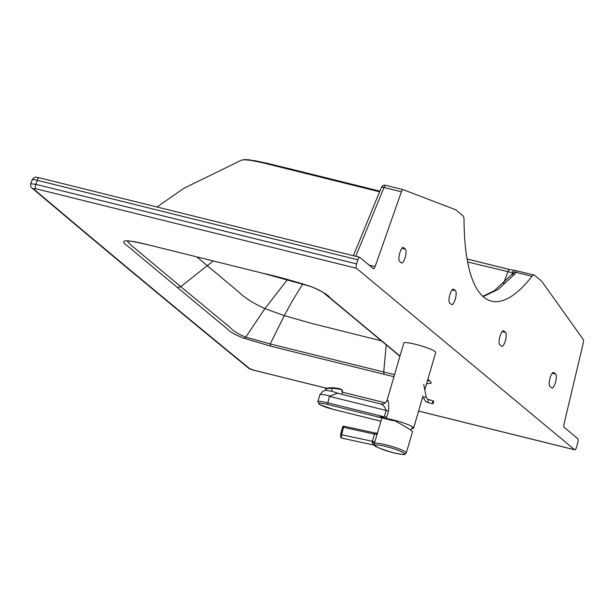<?xml version="1.0" encoding="UTF-8"?>
<svg xmlns="http://www.w3.org/2000/svg" width="614" height="614" viewBox="0 0 614 614"><rect width="100%" height="100%" fill="white"/><g stroke="black" fill="none" stroke-linecap="round" stroke-linejoin="round"><path stroke-width="0.92" d="M418.564 411.088L574.804 449.839A3.615 1.059 103.9 0 1 574.673 449.77L356.427 268.264A3.615 1.059 -76.1 0 1 356.596 263.897L35.842 184.338L30.715 183.747C30.454 186.211 30.838 187.608 31.882 187.93L31.882 187.93C102.323 247.526 174.491 307.553 248.394 368.001C248.209 368.362 252.085 369.789 254.058 370.28A3.615 1.059 103.9 0 0 254.211 370.28M400.006 356.028L330.048 297.844C328.306 294.989 321.897 291.205 310.845 286.485L262.439 273.153L148.91 244.994C139.148 242.453 131.734 241.056 126.661 240.795C118.118 240.972 130.176 247.166 133.108 250.635L221.93 324.507C228.408 328.858 227.326 331.798 243.72 338.153L270.498 346.119L393.95 376.735M426.553 383.758L431.135 383.19L431.105 382.307L427.881 379.245M551.641 387.848A7.23 2.118 103.9 0 0 551.909 387.987A7.23 2.118 103.9 0 0 555.578 381.969A7.23 2.118 103.9 0 0 555.662 374.087L553.874 372.606A7.23 2.118 103.9 0 0 553.605 372.46A7.23 2.118 103.9 0 0 549.937 378.485A7.23 2.118 103.9 0 0 549.852 386.359L551.641 387.848M401.418 191.791L384.026 187.477A3.615 1.059 -76.1 0 1 385.607 185.298L402.991 189.611A3.615 1.059 -76.1 0 0 401.418 191.791L375.108 266.583A3.615 1.059 -76.1 0 1 373.535 268.763A3.615 1.059 -76.1 0 1 373.396 268.694L359.704 257.297A3.615 1.059 -76.1 0 0 359.566 257.228A3.615 1.059 -76.1 0 0 357.855 259.814L356.596 263.897M574.804 449.839A3.615 1.059 103.9 0 0 576.623 446.892L577.774 442.717A3.615 1.059 103.9 0 0 577.835 438.711L564.136 427.321A3.615 1.059 103.9 0 1 564.089 423.752L583.262 343.026A3.615 1.059 103.9 0 0 583.3 339.55L542.009 281.673A28.927 8.458 103.9 0 0 541.302 280.897L534.472 275.218A10.852 3.17 103.9 0 0 534.065 275.011A10.852 3.17 103.9 0 0 531.962 276.3A208.599 61.009 -76.1 0 1 491.453 301.152A208.599 61.009 -76.1 0 1 464.038 219.812A10.852 3.17 -76.1 0 0 463.017 215.79L456.187 210.111A28.927 8.458 -76.1 0 0 455.388 209.635L403.03 189.619A3.615 1.059 -76.1 0 0 402.991 189.611M401.372 262.876A7.23 2.118 103.9 0 0 401.64 263.015A7.23 2.118 103.9 0 0 405.309 256.997A7.23 2.118 103.9 0 0 405.394 249.115L403.605 247.626A7.23 2.118 103.9 0 0 403.329 247.488A7.23 2.118 103.9 0 0 399.668 253.505A7.23 2.118 103.9 0 0 399.576 261.387L401.372 262.876M449.671 303.047L451.459 304.529A7.23 2.118 103.9 0 0 451.727 304.674A7.23 2.118 103.9 0 0 455.396 298.657A7.23 2.118 103.9 0 0 455.481 290.775L453.692 289.286A7.23 2.118 103.9 0 0 453.424 289.148A7.23 2.118 103.9 0 0 449.755 295.165A7.23 2.118 103.9 0 0 449.671 303.047M501.546 346.189A7.23 2.118 103.9 0 0 501.822 346.334A7.23 2.118 103.9 0 0 505.483 340.309A7.23 2.118 103.9 0 0 505.575 332.435L503.779 330.946A7.23 2.118 103.9 0 0 503.511 330.8A7.23 2.118 103.9 0 0 499.842 336.825A7.23 2.118 103.9 0 0 499.758 344.7L501.546 346.189M326.84 388.301L253.92 370.211A3.615 1.059 103.9 0 0 254.058 370.28L326.778 388.317M516.228 270.69L515.937 272.324L514.724 274.151L498.184 289.401L483.118 296.639M32.389 180.125C31.759 179.234 33.402 179.303 37.316 180.316L357.855 259.814M39.158 177.799A3.615 1.059 103.9 0 0 39.027 177.722A3.615 1.059 103.9 0 0 37.316 180.316L35.842 184.338A3.615 1.059 -76.1 0 0 35.673 188.705L33.21 188.613A3.615 3.431 130.2 0 1 31.882 187.93M33.21 188.613A68442.342 9170.328 -163.7 0 0 249.683 368.646A3.615 3.415 129.3 0 1 248.394 368.001M467.584 261.955L512.168 272.677A7.168 0.714 -165.9 0 0 512.253 272.685A3.615 3.239 -89.6 0 1 515.246 270.513L515.177 270.513A3.615 3.2 -88.6 0 1 515.215 270.513M512.253 272.685L512.383 274.166A3.615 3.016 25 0 1 512.49 273.882A3.615 3.016 25 0 1 515.937 272.324L531.962 276.3M482.781 296.339L494.308 290.752L512.529 273.806M511.838 274.849A3.615 2.893 41.8 0 1 514.724 274.151M272.278 164.498L254.91 160.707L245.669 159.77L254.91 160.707L267.811 163.424L379.859 191.169M379.598 191.814L262.101 162.649L251.318 160.431L244.41 159.747L241.578 160.116L183.87 188.298L157.015 206.987M512.168 272.677A3.615 3.2 -88.6 0 1 515.177 270.513L509.551 269.508A3.615 1.059 -76.1 0 0 507.885 271.971L503.572 283.307M177.346 287.529L180.785 286.684L131.695 245.692L127.236 241.095M243.72 338.153A5.587 2.725 -69.4 0 0 245.769 337.132C231.478 331.414 231.639 327.807 225.346 323.555L180.785 286.684L213.196 260.973M196.833 256.913L231.678 286.078C240.55 293.047 244.126 299.041 264.895 308.612L245.769 337.132L270.244 343.955L394.549 374.67M427.321 381.14L428.802 380.388M467.039 258.962L509.551 269.508A3.615 1.059 -76.1 0 1 509.689 269.577M467.047 259.001L509.397 269.508M341.752 389.951A7.652 1.481 -175.7 0 0 332.22 387.795L332.22 387.795A7.652 1.481 4.3 0 1 341.507 389.537A7.652 1.481 -175.7 0 0 332.22 387.795M375.269 445.902L374.908 445.572C374.617 446.516 380.895 448.949 393.743 452.848C407.527 455.542 403.805 454.636 406.276 452.986A16.632 2.226 -163.7 0 0 386.16 444.881A16.632 2.226 -163.7 0 0 374.363 443.584L381.593 418.878M375.139 445.795L374.363 443.584A3.615 0.729 -163.2 0 0 372.046 442.172L373.519 444.912A3.615 3.438 131 0 1 374.977 445.641A3.615 3.438 131 0 1 374.977 445.649A3.615 3.438 131 0 1 374.985 445.649L374.916 445.58M406.276 452.986L412.524 431.65C411.065 429.946 404.749 426.116 393.582 420.168A16.632 2.226 -163.7 0 0 393.413 420.122A16.632 2.226 -163.7 0 0 383.98 418.426M375.108 433L344.277 426.269A1.443 0.422 102.3 0 0 344.216 426.239L375.169 433A1.443 0.422 102.3 0 0 374.502 434.113L377.096 434.282L376.282 433.238L377.587 432.724M376.282 433.238L375.231 433.031A1.443 0.422 102.3 0 0 375.177 433L376.321 433.223M340.678 434.466L342.512 427.283A1.443 1.443 0 0 1 344.216 426.239A1.443 0.422 102.3 0 0 343.548 427.359L374.502 434.113L372.399 441.297A3.615 0.484 -163.7 0 0 374.962 441.589M340.647 434.589L372.399 441.297L372.046 442.172M342.013 438.12A2.893 0.844 -77.7 0 1 341.891 438.127L373.665 445.035A3.615 3.408 128.5 0 1 374.985 445.649L373.627 445.027M424.788 389.813L435.725 352.413A16.632 2.226 -163.7 0 0 415.609 344.316A16.632 2.226 -163.7 0 0 403.789 343.08L387.112 400.121A16.632 2.226 -163.7 0 0 387.096 400.236M380.864 404.02A5.787 5.726 40.1 0 0 386.068 402.063C384.963 403.644 383.09 404.25 380.45 403.882L380.035 403.835C382.668 404.242 384.709 406.437 386.152 410.421L384.28 416.822L379.398 417.044L386.275 418.533L388.616 410.919C388.877 403.713 388.401 400.067 387.173 399.998A16.632 2.226 -163.7 0 0 387.112 400.121L386.068 402.063A5.787 5.726 40.1 0 0 387.173 399.998M386.275 418.533A16.632 2.226 16.3 0 1 393.482 419.991A16.632 2.226 16.3 0 1 413.598 428.088A16.632 2.226 16.3 0 1 411.817 428.557M385.607 418.579L379.398 417.044M386.751 417.32A5.787 0.775 -163.7 0 1 384.28 416.822L327.538 402.761A13.592 1.819 -163.7 0 0 317.822 401.733L319.833 394.856A13.592 1.819 16.3 0 1 329.488 395.869A13.592 1.819 16.3 0 1 330.217 396.053L337.408 393.221L380.45 403.882M330.217 396.053L329.411 396.368L327.492 404.434L393.236 420.72M325.643 390.489L325.719 389.453A8.373 1.619 4.3 0 1 331.982 388.355L332.182 387.779L331.982 388.355A8.373 1.619 -175.7 0 0 325.719 389.453C325.19 388.37 327.346 387.818 332.182 387.779C338.959 388.248 342.374 389.23 342.42 390.711A8.373 1.619 -175.7 0 0 331.982 388.355L331.76 391.31L331.982 388.355A8.373 1.619 4.3 0 1 342.42 390.711A8.373 1.619 4.3 0 1 341.645 391.318M332.143 387.795A7.652 1.481 -175.7 0 0 326.494 388.846M356.427 268.264L35.673 188.705M253.92 370.211L249.683 368.646M574.673 449.77L418.579 411.05M385.316 402.799L342.313 392.139L385.277 402.83M555.662 374.087L552.262 373.251M553.874 372.606L553.298 372.46M369.06 265.079L375.108 266.583M402.953 189.603L385.646 185.305A3.615 1.059 -76.1 0 0 385.607 185.298A3.615 3.615 0 0 0 381.394 187.431A3.615 1.013 -157.7 0 1 384.026 187.477L355.798 256.291M126.661 240.795A5.587 4.966 91.1 0 0 128.119 241.072L128.119 241.072C128.978 240.719 134.98 241.809 146.124 244.349L149.271 245.086M148.91 244.994L262.738 273.222M262.439 273.153L262.577 273.222C275.333 275.939 291.082 280.245 309.817 286.155C324.553 291.719 324.085 293.753 327.96 296.432L353.871 317.968A2.602 2.464 129.8 0 0 354.808 318.443M399.706 355.79A2.602 2.464 129.7 0 1 398.77 355.314L376.321 336.641A2.602 2.464 -50.3 0 0 377.257 337.117M270.498 346.119L270.244 343.955L284.297 315.642L264.895 308.612L287.59 279.439M386.229 344.884L383.727 371.984L384.034 374.279M381.378 340.847L310.454 323.094L284.297 315.642L292.087 301.297L302.894 283.775M398.77 355.314L399.929 356.281M505.575 332.435L502.168 331.591M503.779 330.946L503.204 330.8M455.481 290.775L452.081 289.931M453.692 289.286L453.117 289.14M405.394 249.115L401.986 248.271M403.605 247.626L403.03 247.48M393.689 452.817A15.189 2.034 16.3 0 1 375.814 446.194A15.189 2.034 16.3 0 1 386.122 446.555A15.189 2.034 16.3 0 1 403.997 453.186A15.189 2.034 16.3 0 1 393.689 452.817M342.589 427.244A1.443 1.366 129.6 0 1 344.139 426.246M342.512 427.283L343.548 427.359L341.637 434.582A2.893 0.844 -77.7 0 0 341.63 437.951A1.443 1.366 -50.4 0 1 341.069 437.675L340.601 434.512L342.512 427.283M340.64 436.27A1.443 1.366 -50.4 0 0 341.069 437.675L341.891 438.127A2.893 0.844 -77.7 0 1 341.775 438.066A1.443 1.366 -50.4 0 1 341.146 437.736M329.411 396.368L386.152 410.421A5.787 0.775 -163.7 0 0 388.616 410.919M380.918 421.181L333.548 409.446A12.15 1.627 16.3 0 1 319.196 404.135A12.15 1.627 16.3 0 1 327.492 404.434M426.208 397.204L424.443 397.112L423.422 397.757M428.795 399.837A1.443 0.422 103.9 0 0 428.741 399.814A1.443 0.422 103.9 0 0 428.035 400.919A1.443 0.422 103.9 0 0 427.989 402.592A1.443 0.422 103.9 0 0 428.05 402.615L425.548 401.364L423.384 397.688M433.484 401.003A1.443 0.422 103.9 0 0 433.43 400.973A1.443 0.422 103.9 0 0 432.724 402.078A1.443 0.422 103.9 0 0 432.678 403.751A1.443 0.422 103.9 0 0 432.74 403.782A1.443 0.422 103.9 0 0 432.885 403.743M433.116 403.49L433.722 401.426L433.116 403.49M534.065 275.011L515.246 270.513M30.715 183.747L32.189 179.718C36.042 175.604 34.422 177.538 39.027 177.722L359.566 257.228M379.866 191.138L285.364 167.699L249.476 159.847L245.116 159.586L241.578 160.116M353.388 255.693L381.394 187.431M127.42 240.995L128.119 241.072M376.321 336.641L353.871 317.968M427.797 379.521L429.24 380.833L428.91 379.828M319.833 394.856L323.025 391.133C325.988 390.558 323.693 389.713 332.327 391.448L339.703 393.789M380.918 421.196L333.602 409.477L319.84 404.649L317.822 401.733M413.598 428.088L423.023 395.853M423.729 384.387L426.216 397.128L427.398 399.131L433.614 401.065L432.74 403.782L428.05 402.615M342.42 390.711L342.136 394.395M412.324 427.751L410.674 430.038"/></g></svg>
